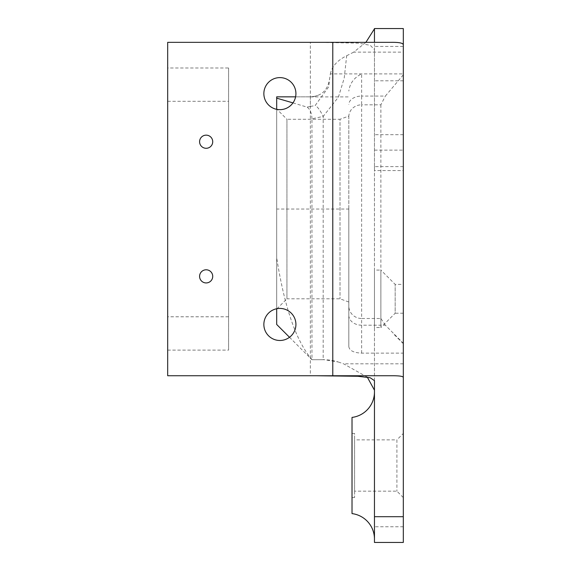 <?xml version="1.0" encoding="UTF-8"?>
<svg xmlns="http://www.w3.org/2000/svg" width="571" height="571" viewBox="0 0 571 571"><rect width="100%" height="100%" fill="white"/><g stroke="black" fill="none" stroke-linecap="round" stroke-linejoin="round"><path stroke-width="0.43" stroke-dasharray="2.85 2.14" d="M403.312 284.379L403.312 313.229L403.312 284.379L395.175 284.379L380.871 270.083L380.871 327.533L374.462 327.533L374.462 270.083L374.462 327.533M403.312 313.229L395.175 313.229L395.175 284.379L395.175 313.229L380.871 327.533L380.871 270.083L374.462 270.083M292.973 102.894L307.041 107.12L310.346 106.47L310.346 96.842L314.949 96.278A19.236 19.236 0 0 1 310.346 96.842A19.236 19.228 180 0 0 317.676 95.414C324.114 93.13 328.068 87.748 329.531 79.269L330.352 73.895L403.312 73.895L403.312 28.55M314.949 96.278L317.676 95.414M354.584 497.569L352.022 497.569L352.022 433.453L352.022 497.569L352.022 433.453L354.584 433.453L354.584 497.569L354.584 433.453M348.817 116.07L348.817 302.009L348.817 116.07L340.009 119.282L340.009 298.804L340.009 119.282L286.942 119.282L286.942 298.804L276.685 309.068L276.685 109.018L276.685 309.068M348.817 302.009L340.009 298.804L286.942 298.804L286.942 119.282L276.685 109.018M403.312 497.569L396.902 491.16L354.584 491.16L354.584 439.863L396.902 439.863L396.902 491.16L396.902 439.863L403.312 433.453L403.312 497.569L403.312 433.453M374.462 539.045L374.462 391.977L374.462 539.045M206.152 148.289A6.574 6.574 0 0 1 199.586 141.722A6.574 6.574 0 0 1 206.152 135.149A6.574 6.574 0 0 1 212.726 141.722A6.574 6.574 0 0 1 206.152 148.289M206.152 282.938A6.574 6.574 0 0 1 199.586 276.364A6.574 6.574 0 0 1 206.152 269.79A6.574 6.574 0 0 1 212.726 276.364A6.574 6.574 0 0 1 206.152 282.938M279.89 109.661A16.031 16.031 0 0 1 263.859 93.63A16.031 16.031 0 0 1 279.89 77.606A16.031 16.031 0 0 1 295.921 93.63A16.031 16.031 0 0 1 279.89 109.661M279.89 340.48A16.031 16.031 0 0 1 263.859 324.456A16.031 16.031 0 0 1 279.89 308.426A16.031 16.031 0 0 1 295.921 324.456A16.031 16.031 0 0 1 279.89 340.48M374.462 28.55L374.462 542.45M365.904 42.34L353.706 52.139L403.312 52.139M330.352 73.895C331.979 66.35 337.418 60.298 346.683 55.737L344.206 78.198L338.396 97.177L323.172 116.427L311.952 118.811L311.952 359.716L323.172 359.716A51.29 51.29 0 0 1 338.139 361.95L323.172 359.552M346.683 55.737L353.706 52.139M367.324 377.181L343.564 363.813L338.139 361.95M403.312 166.604L374.462 166.604L374.462 46.444L403.312 46.444L403.312 170.572L374.462 170.572L374.462 49.556L370.265 45.309L358.031 43.125L316.662 42.34M403.312 170.572L403.312 44.916M403.312 542.45L403.312 73.895M354.584 439.863L354.584 491.16M374.462 380.657L374.462 49.556M374.462 166.604L374.462 170.572M374.462 46.444L374.462 42.34M348.817 209.043L348.817 346.576L348.817 209.043L276.685 209.043L276.685 96.842M311.952 359.552C296.278 341.444 284.522 307.519 276.685 257.771L276.685 209.043M276.685 257.771L276.685 324.456M276.685 308.747L276.685 109.339M391.899 42.34L310.346 42.34L310.346 375.747L316.57 375.747M228.6 67.985L228.6 350.102L228.6 67.985L167.688 67.985L167.688 42.34L310.346 42.34M391.899 375.747L167.688 375.747L167.688 350.102L228.6 350.102M348.817 346.576C349.388 350.594 353.663 352.778 361.636 353.142L403.312 353.142M403.312 74.83L385.361 96.071L361.636 96.071L361.636 73.895C354.077 77.627 349.802 83.359 348.817 91.082M361.636 353.142L361.636 325.199L385.361 325.199L403.312 343.285M380.871 104.814L380.871 318.49L361.636 318.49L361.636 104.814L380.871 104.814L385.361 96.071M385.361 325.199L380.871 318.49M311.952 118.811C311.759 113.094 310.124 109.189 307.041 107.12M167.688 67.985L167.688 350.102M310.346 106.47L315.156 105.549L328.753 86.763L329.531 79.269M289.504 337.275L311.952 359.716L323.172 359.716L323.172 116.427A32.062 7.066 -106.9 0 0 315.156 105.549M403.312 134.685L374.462 134.685M403.312 526.762L374.462 526.762M374.462 150.13L403.312 150.13M310.346 96.863L295.592 96.863L310.346 96.842M310.346 96.906L348.817 96.906M403.312 363.813L343.564 363.813M403.312 80.789L374.462 80.789M348.817 315.378A12.826 9.821 180 0 0 361.636 325.199L361.636 318.49A12.826 12.505 180 0 1 348.817 305.977M348.817 116.727A12.826 11.912 180 0 1 361.636 104.814L361.636 96.071A12.826 8.415 180 0 0 348.817 104.479M167.688 101.303L228.6 101.303M228.6 316.784L167.688 316.784M394.211 334.592L403.312 343.685"/><path stroke-width="0.86" d="M352.022 497.569L352.022 513.6A25.645 25.645 0 0 1 374.462 539.045M352.022 513.6L352.022 417.422A25.645 25.645 0 0 0 374.462 391.977M352.022 417.422L352.022 433.453M206.152 148.289A6.574 6.574 0 0 1 199.586 141.722A6.574 6.574 0 0 1 206.152 135.149A6.574 6.574 0 0 1 212.726 141.722A6.574 6.574 0 0 1 206.152 148.289M206.152 282.938A6.574 6.574 0 0 1 199.586 276.364A6.574 6.574 0 0 1 206.152 269.79A6.574 6.574 0 0 1 212.726 276.364A6.574 6.574 0 0 1 206.152 282.938M279.89 77.606A16.031 16.031 0 0 0 263.859 93.63A16.031 16.031 0 0 0 279.89 109.661A16.031 16.031 0 0 0 295.921 93.63A16.031 16.031 0 0 0 279.89 77.606M279.89 308.426A16.031 16.031 0 0 0 263.859 324.456A16.031 16.031 0 0 0 279.89 340.48A16.031 16.031 0 0 0 295.921 324.456A16.031 16.031 0 0 0 279.89 308.426M374.462 42.34L374.462 28.55L403.312 28.55L403.312 46.444M374.462 28.8L365.904 42.34M374.462 390.214L367.324 377.181M403.312 377.51C403.254 376.289 399.45 375.704 391.899 375.747L332.786 375.747L332.786 42.34L391.899 42.34C399.429 42.268 403.233 43.125 403.312 44.916L403.312 542.45L374.462 542.45L374.462 380.657L370.179 377.752L357.881 376.275L316.57 375.747M332.786 375.747L167.688 375.747L167.688 42.34L332.786 42.34M276.685 96.842L295.592 96.842L276.685 96.863L276.685 98.155L292.973 102.894M289.504 337.275L276.685 324.456L276.685 308.747M276.685 109.339L276.685 98.155M316.662 42.34L310.346 42.34M403.312 516.705L374.462 516.705"/></g></svg>
